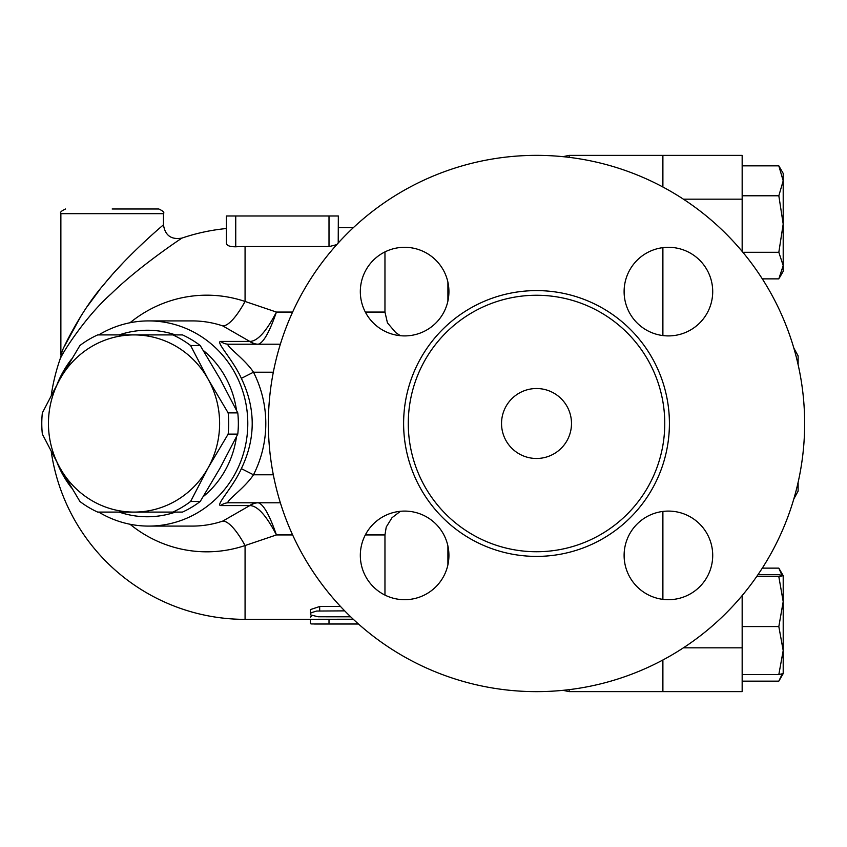 <?xml version="1.0" encoding="UTF-8"?>
<svg xmlns="http://www.w3.org/2000/svg" width="847" height="847" viewBox="0 0 847 847"><rect width="100%" height="100%" fill="white"/><g stroke="black" fill="none" stroke-linecap="round" stroke-linejoin="round"><path stroke-width="1.27" d="M501.54 423.5A34.971 34.971 0 0 1 554.002 393.209A34.971 34.971 0 0 1 554.002 453.791A34.971 34.971 0 0 1 501.54 423.5M664.757 423.5A128.236 128.236 0 0 1 472.393 534.552A128.236 128.236 0 0 1 472.393 312.448A128.236 128.236 0 0 1 664.757 423.5M804.65 423.5A268.128 268.128 0 0 1 402.452 655.716A268.128 268.128 0 0 1 402.452 191.284A268.128 268.128 0 0 1 804.65 423.5M624.112 555.399A44.298 44.298 0 0 1 668.41 511.09A44.298 44.298 0 0 1 712.708 555.399A44.298 44.298 0 0 1 668.41 599.697A44.298 44.298 0 0 1 624.112 555.399M404.622 511.09A44.298 44.298 0 0 1 448.921 555.399A44.298 44.298 0 0 1 404.622 599.697A44.298 44.298 0 0 1 360.324 555.399A44.298 44.298 0 0 1 404.622 511.09M448.921 291.601A44.298 44.298 0 0 1 404.622 335.91A44.298 44.298 0 0 1 360.324 291.601A44.298 44.298 0 0 1 404.622 247.303A44.298 44.298 0 0 1 448.921 291.601M668.41 335.91A44.298 44.298 0 0 1 624.112 291.601A44.298 44.298 0 0 1 668.41 247.303A44.298 44.298 0 0 1 712.708 291.601A44.298 44.298 0 0 1 668.41 335.91M662.894 511.44L662.894 599.348M662.894 659.982L662.894 691.628L742.163 691.628L742.163 595.557M163.46 213.656L163.46 224.847C162.952 225.186 127.357 255.243 103.916 284.507C82.381 308.647 62.614 348.159 60.868 354.533L60.868 213.656L163.46 213.656C164.646 212.523 163.09 210.967 158.802 208.997L112.164 208.997M163.46 224.847C165.144 235.53 171.306 239.945 181.957 238.092C181.353 238.399 139.067 266.456 111.232 293.771C85.653 316.302 62.17 353.178 60.095 359.128L62.085 351.621M64.33 346.518L81.206 315.635M87.4 306.328L99.904 289.483M108.151 279.446L111.19 275.931M117.13 269.261L123.037 262.909M172.82 512.096L134.027 512.096A88.596 85.579 -90 0 0 208.15 467.798L190.586 501.488A96.759 93.466 90 0 1 172.82 512.096L182.444 512.096A96.759 93.466 -90 0 0 200.21 501.488L220.22 467.798L237.785 434.119A96.759 93.466 -90 0 0 237.785 412.881L220.22 379.202L200.21 345.512A96.759 93.466 -90 0 0 182.444 334.904L172.82 334.904A96.759 93.466 90 0 1 190.586 345.512L208.15 379.202L228.15 412.881A96.759 93.466 90 0 1 228.15 434.119L208.15 467.798A88.596 85.579 -90 0 0 208.15 379.202A88.596 85.579 -90 0 0 134.027 334.904L172.82 334.904M79.914 501.488L59.915 467.798A88.596 85.579 -90 0 0 134.027 512.096L97.68 512.096A96.759 93.466 90 0 1 79.914 501.488M42.35 412.881L59.915 379.202A88.596 85.579 -90 0 0 59.915 467.798L42.35 434.119A96.759 93.466 90 0 1 42.35 412.881M97.68 334.904L134.027 334.904A88.596 85.579 -90 0 0 59.915 379.202L79.914 345.512A96.759 93.466 90 0 1 97.68 334.904M200.21 345.512L190.586 345.512M237.785 434.119L228.15 434.119M237.785 412.881L228.15 412.881M200.21 501.488L190.586 501.488M742.163 681.147L778.827 681.147L782.205 674.021M781.908 575.198L778.827 568.136L783.2 575.674L783.2 601.624L778.827 576.669L783.179 575.642L778.827 574.732L757.927 574.732M783.2 673.577L778.827 674.54L783.2 650.56L778.827 626.579L783.2 601.624L783.2 673.609L779.441 680.109M783.2 180.824L778.827 165.853L783.2 173.391L783.2 224.042L778.827 195.784L783.2 180.824M762.3 278.864L778.827 278.864L783.2 265.577L783.2 271.326L779.441 277.837M778.827 252.29L783.2 224.042L783.2 265.577L778.827 252.29L742.872 252.29M742.163 674.54L778.827 674.54M742.163 626.579L778.827 626.579M756.593 576.669L778.827 576.669M742.163 195.784L778.827 195.784M742.163 165.853L778.827 165.853M762.3 568.136L778.827 568.136M798.118 364.697L798.118 355.888L793.808 348.022M793.808 498.978L798.118 491.112L798.118 482.303M569.163 689.638L569.163 691.628L662.418 691.628L662.418 660.237M662.418 186.764L662.418 155.372L569.163 155.372L569.163 157.362M662.418 335.497L662.418 247.716M662.418 599.284L662.418 511.503M662.894 247.652L662.894 335.56M742.163 251.443L742.163 155.372L662.894 155.372L662.894 187.018M350.7 616.807L318.154 616.775L310.849 614.986L310.373 613.863L311.315 612.699L316.683 611.047L344.708 610.867M310.351 614.054L310.351 609.618L319.679 606.505L340.547 606.505M358.366 623.89L311.548 623.953L310.351 623.657L310.351 619.358M310.351 617.177L312.035 615.684M51.265 451.779A195.858 195.858 0 0 0 245.069 619.358L353.252 619.231M384.962 595.092L384.962 534.933L386.232 527.046L391.992 517.729L400.43 511.292M130.014 524.251A128.321 123.948 -90 0 0 245.069 545.542L276.429 534.933C269.484 514.912 263.428 504.198 258.261 502.8A13.986 13.616 -83.9 0 0 250.161 505.585C257.732 505.987 266.487 515.77 276.429 534.933L292.639 534.933M336.757 244.635L329.324 246.541L245.069 246.541A176.959 176.959 0 0 0 235.741 246.795L235.741 215.985L338.334 215.985L338.218 243.025M292.639 312.067L276.429 312.067C266.487 331.23 257.732 341.013 250.161 341.415A13.986 13.616 -96.1 0 0 258.261 344.2C263.428 342.802 269.484 332.088 276.429 312.067L245.069 301.458A128.321 123.948 -90 0 0 130.014 322.749M400.419 335.708L395.814 332.68L387.439 322.855L384.962 312.067L384.962 251.908M235.741 215.985L226.414 215.985L226.414 243.375L226.414 215.985M98.75 512.096A102.593 99.099 -90 0 0 148.701 526.093A102.593 99.099 -90 0 0 247.79 423.5A102.593 99.099 -90 0 0 148.701 320.907L192.184 320.907A102.593 99.099 90 0 1 222.803 325.926A74.61 18.369 108.6 0 0 245.069 301.458L245.069 246.541A176.959 176.959 0 0 0 235.741 246.795C229.929 246.795 226.827 245.651 226.414 243.375M338.334 215.985L338.334 227.642L353.39 227.642M447.915 564.78L447.915 546.008M222.803 325.926L249.78 341.426A13.986 13.51 -90 0 0 257.89 344.221L258.261 344.2M258.261 502.8L257.89 502.779A13.986 13.51 -90 0 0 249.78 505.574L222.803 521.074A102.593 99.099 90 0 1 192.227 526.093M245.069 619.358L245.069 545.542A74.61 18.369 71.4 0 0 222.803 521.074M241.353 468.635L253.486 474.796A120.698 116.579 0 0 0 253.486 372.204L241.353 378.365C255.826 408.455 255.826 438.545 241.353 468.635C233.179 487.099 215.339 505.225 220.665 505.574A13.986 13.51 90 0 1 228.764 502.779L280.368 502.779M447.915 300.992L447.915 282.22M280.368 344.221L228.764 344.221A13.986 13.51 90 0 1 220.665 341.426C215.339 341.775 233.179 359.901 241.353 378.365M273.337 372.204L253.486 372.204C244.296 358.217 223.629 344.485 228.764 344.221M228.764 502.779C223.629 502.515 244.296 488.783 253.486 474.796L273.337 474.796M57.194 462.875A102.593 99.099 -90 0 0 71.593 487.946M148.701 320.907A102.593 99.099 -90 0 0 98.75 334.904M71.593 359.054A102.593 99.099 -90 0 0 57.194 384.125M119.173 334.904A93.265 90.089 90 0 1 175.435 334.904M203.259 350.404A93.265 90.089 90 0 1 236.472 410.223M236.472 436.777A93.265 90.089 90 0 1 203.259 496.596M175.435 512.096A93.265 90.089 90 0 1 119.173 512.096M669.416 423.5A132.905 132.905 0 0 0 470.064 308.403A132.905 132.905 0 0 0 470.064 538.597A132.905 132.905 0 0 0 669.416 423.5M683.381 647.828L742.163 647.828M683.381 199.172L742.163 199.172M319.679 606.505L319.679 610.867M329.007 619.231L329.007 623.89M365.332 534.933L384.962 534.933M384.962 312.067L365.332 312.067M329.007 215.985L329.007 246.541M220.665 505.574L249.78 505.574M249.78 341.426L220.665 341.426M60.868 213.656C59.682 212.523 61.238 210.967 65.537 208.997M358.503 624.017L314.459 624.017M226.414 228.531A195.858 195.858 0 0 0 181.957 238.092M60.105 359.086A195.858 195.858 0 0 0 51.265 395.221M562.969 690.326L569.163 691.628M562.969 156.674L569.163 155.372M192.184 526.093L148.701 526.093"/></g></svg>

